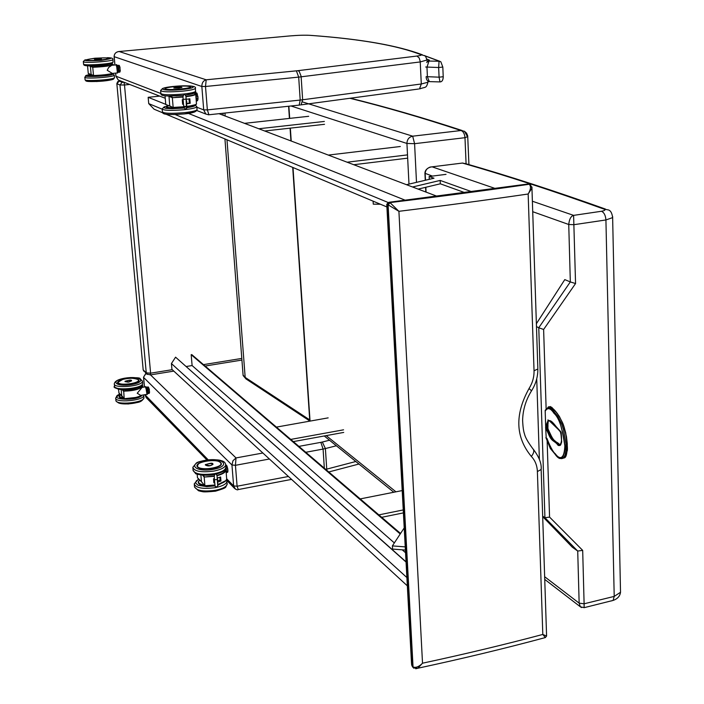 <?xml version="1.0" encoding="UTF-8"?>
<svg xmlns="http://www.w3.org/2000/svg" width="704" height="704" viewBox="0 0 704 704"><rect width="100%" height="100%" fill="white"/><g stroke="black" fill="none" stroke-linecap="round" stroke-linejoin="round"><path stroke-width="1.06" d="M114.171 56.575L114.18 56.681C114.233 53.68 115.887 51.955 119.134 51.506L118.325 51.603M120.578 80.907L118.29 80.018L115.984 76.331L115.685 73.11M208.93 114.761L207.354 109.894L205.506 86.495L298.69 77.114L296.393 70.84L206.193 79.798C203.306 80.652 201.854 82.887 201.846 86.495L205.506 86.495L206.193 79.798L119.134 51.506L289.846 35.93C298.162 35.226 305.017 35.033 310.42 35.367L311.643 35.446C360.782 39.028 397.698 45.478 422.382 54.798M298.654 105.169L208.604 114.796L205.823 114.039L208.639 114.814M114.946 65.014L114.18 56.681L201.846 86.495L203.702 109.877L205.823 114.039L196.786 110.528M143.59 377.115L146.045 373.358M146.802 398.235L145.182 394.645M262.874 453.006L236.007 457.934L232.971 460.742L231.959 464.974L235.444 465.309L236.007 457.934L150.524 374.889M238.278 489.562L237.098 486.235L235.444 465.309L269.412 459.017M144.478 386.998L143.607 377.432L231.959 464.974L233.622 485.892L235.426 489.157M309.707 419.874L245.177 377.406L226.987 139.806M225.174 116.019L224.946 113.045M224.937 138.952L243.074 375.003L246.277 379.113M415.747 668.765L417.894 668.219L422.514 663.203L398.913 211.314L390.034 202.673L388.212 204.917L398.913 211.314C444.215 205.726 487.3 199.954 528.158 194.014L531.951 188.162L531.96 187.018M390.034 202.673L388.098 204.864L413.046 666.978L412.139 666.072L411.532 663.634L386.769 204.538L388.098 204.864M526.31 184.219L529.144 184.281C485.302 190.582 438.882 196.689 389.884 202.602L388.309 202.444L386.769 204.362M529.98 184.395L529.32 184.342C531.15 186.402 530.763 189.622 528.158 194.014L534.037 370.744C534.178 377.045 532.506 382.985 529.03 388.546L531.538 390.79M413.758 668.193L413.046 666.978C415.853 667.999 419.012 666.741 422.514 663.203C464.622 654.157 504.724 644.565 542.81 634.445L545.318 637.578L544.87 637.701M413.468 667.955L417.912 668.219C462.625 658.618 505.094 648.41 545.318 637.578L546.586 636.055L542.81 634.445L537.39 471.539L541.147 469.533L541.121 468.75M529.32 184.342L530.402 184.598L531.951 188.162L537.838 368.333M546.586 635.826L541.147 469.533C541.754 463.69 539.123 456.887 533.227 449.143M534.037 370.744L537.856 369.01C537.9 376.746 535.841 383.935 531.661 390.588C525.888 399.854 522.878 409.737 522.614 420.244C522.896 426.818 523.53 431.402 524.515 434.007C525.122 437.14 527.903 442.05 532.849 448.747L532.849 448.747C534.459 450.525 533.958 453.094 531.344 456.447C535.11 460.425 537.126 465.45 537.39 471.539M529.03 388.546C514.677 414.489 515.451 437.122 531.344 456.447M416.495 182.345L414.586 143.686L412.676 136.18C409.015 137.007 407.097 139.436 406.93 143.458L414.586 143.686L464.983 137.694L467.773 136.602M467.324 136.356L464.464 131.287L460.988 130.53C463.258 131.322 464.587 133.707 464.983 137.694L466.083 163.786M548.442 433.805L549.173 433.33C550.88 438.064 552.754 440.519 554.778 440.686C552.834 440.642 550.95 438.187 549.138 433.321L546.894 428.56L546.216 429.079L548.442 433.805C551.566 442.218 554.708 440.387 558.043 445.306C561.079 446.741 562.126 442.499 561.167 432.59C555.914 427.918 548.134 411.356 546.005 427.522L546.788 427.838L548.513 420.394L546.797 427.865L545.996 427.645L546.832 427.83L546.92 428.551L547.756 428.446M546.207 429.062L546.885 428.507L546.216 429.079M560.586 444.954L559.161 445.016L554.778 440.686M547.818 426.606L547.703 428.12L546.832 427.83M545.97 409.587L545.178 410.846L545.697 427.178M546.242 438.055L545.609 427.161M560.102 458.542L563.57 457.75L565.03 455.198L565.946 450.454L565.954 443.564L563.42 429.29L561.572 423.843L557.7 416.126L550.194 407.238L548.398 406.85L545.406 410.81C547.765 407.317 550.616 408.135 553.96 413.266C558.888 417.525 562.514 428.146 564.854 445.148C564.467 460.073 559.46 459.624 555.394 453.895C552.191 451.123 549.138 445.799 546.242 437.906L546.33 438.205M546.955 438.39C550.449 447.691 554.101 453.834 557.902 456.799M548.09 428.982L547.914 428.19M546.894 428.551L549.173 433.33L550.493 434.579M549.076 406.771C553.054 407.458 557.278 412.271 561.757 421.221C566.641 429.546 569.254 455.347 564.687 457.776L561.475 458.665M547.897 428.085L547.985 425.418M584.126 607.675L584.109 603.786L579.154 603.152L580.351 606.786L581.592 607.561M536.378 323.734L564.775 279.611L570.31 281.926L538.771 327.73L544.922 517.704L577.72 551.047L582.683 550.378L549.56 517.088L547.149 441.012M577.702 551.03L572.343 547.228L542.687 516.63M538.833 327.765L543.62 329.481L575.555 283.545L570.31 281.926M425.498 180.224L425.181 173.536C425.427 169.638 427.733 167.402 432.089 166.83L430.118 167.068C426.721 168.485 424.987 170.544 424.917 173.246M575.555 283.545L573.602 215.371C570.909 216.128 569.29 219.164 568.744 224.497L570.328 281.934M458.63 163.53L462.317 163.073L465.678 163.671C508.438 175.912 555.016 191.039 605.422 209.062M462.502 163.082C505.71 175.428 552.834 190.758 603.882 209.07L607.649 209.818C610.306 210.012 611.97 212.608 612.638 217.606L612.674 216.682M544.984 517.739L549.56 517.088M538.771 327.73L536.474 326.612M539.378 459.307L536.73 378.787M544.922 517.704L542.67 516.129M427.09 61.926L429.361 60.113L427.029 61.477M424.486 55.713L440.836 61.776L442.781 66.968M429.898 81.638L429.326 81.62L427.416 76.886L426.967 67.258L428.956 61.054L439.058 61.248L438.645 67.514L442.825 67.056L443.212 76.622M425.674 67.021L438.645 67.514L439.085 77.176L439.991 81.91M426.131 76.701C426.219 79.561 427.284 81.198 429.326 81.62L439.806 81.91C441.971 81.963 443.115 80.238 443.256 76.718L439.085 77.176L426.131 76.639M426.835 59.074L429.361 60.113L426.721 62.462M183.902 107.422L185.126 109.067L186.683 108.266L186.393 106.691L183.656 106.137L183.102 99.361L186.085 99.167L185.97 96.378C184.774 93.738 183.779 93.834 183.014 96.65L183.102 99.273M186.393 106.691L186.05 98.217M186.683 108.266L186.085 99.167M191.893 105.829L186.859 107.131M186.789 106.603L186.014 97.152M186.701 106.119L186.243 98.93L186.657 105.961M186.718 106.366L186.094 98.754M186.806 106.858L186.058 97.689M170.051 106.163L165.766 104.465L165.035 95.806M173.36 107.677L183.858 107.017L173.36 107.677L169.734 105.908L168.986 96.043M169.822 106.084L165.766 104.465M183.014 96.712L172.339 97.706L173.158 107.43L183.841 106.762M182.626 104.271L182.257 99.739L182.626 104.271M186.745 103.814L190.203 103.286L186.701 103.215M189.772 98.824L186.375 99.282M189.006 98.947L189.332 102.942M173.844 87.912L181.905 87.542L173.791 88.018M194.524 93.236L196.645 92.91L197.349 94.415L195.747 94.107M196.09 96.166L195.958 94.556L196.31 96.14L197.71 95.999L197.903 98.498L196.504 98.648L196.09 96.166L196.372 100.021L197.771 99.88L197.252 100.874L196.249 100.971M196.161 99.915L196.205 100.355M196.117 99.343L195.782 95.154M197.815 99.871L197.252 100.874M198.018 98.463L197.894 99.801M197.463 94.433L196.794 92.99L198.026 98.454M196.794 92.99L194.92 92.84M92.946 67.012L92.743 67.294C104.025 66.792 110.845 65.877 113.203 64.548L111.54 63.703C114.154 65.05 107.958 66.15 92.946 67.012L90.358 66.264L92.743 67.294L93.526 75.53L91.142 74.439L90.358 66.264L89.355 65.921M91.212 74.598L88.264 73.418L87.542 65.842M88.264 73.418L91.406 74.668M113.238 73.348C109.604 74.562 103.11 75.363 93.773 75.742L93.526 75.53C101.807 75.231 108.152 74.518 112.57 73.41M116.248 64.882C117.04 62.401 118.606 74.571 117.207 72.961L117.594 69.291L116.054 64.918L111.778 65.287L108.645 67.487L107.219 70.277L112.35 73.427M94.574 59.277L101.42 58.925L94.53 59.409M117.753 65.622L119.126 65.358L119.662 66.616L118.448 66.73L117.427 65.49L118.738 68.077L119.953 67.962L120.138 70.101L118.932 70.224L118.554 68.094L118.862 71.412L120.076 71.298L119.715 72.178L118.51 72.292L118.677 71.298L118.166 72.151M119.768 66.642L119.249 65.402L117.7 65.305M118.034 71.799L118.615 69.089L117.172 66.123L117.427 65.446M119.803 66.713L120.076 67.954L119.803 66.713M120.138 71.28L119.715 72.178M120.252 70.074L120.19 71.218M217.254 479.186L217.193 478.245M217.782 485.558L216.85 487.01L215.116 486.42L214.438 479.758L217.254 479.521L217.078 475.922C215.934 473.15 215.002 473.238 214.271 476.186L214.438 479.723M217.105 476.23L217.149 476.828L217.105 476.23M217.184 486.816L217.914 485.39M217.976 485.285L217.158 477.532M217.906 485.329L217.254 478.958M217.087 476.054L217.131 476.828M201.626 481.87L197.472 477.734L197.173 474.223M215.019 485.162L204.943 485.874L201.45 481.668L200.895 475.077M214.271 475.948L204.178 477.066L204.908 485.76L215.002 485.003M213.866 482.847L213.532 478.799L213.866 482.847M217.73 482.038L220.959 481.017L220.097 480.163L217.615 480.621M220.581 477.013L217.404 477.99M219.859 477.277L220.097 480.163M212.942 464.165L212.969 464.385C210.197 466.224 207.636 466.4 205.286 464.922L210.223 465.731L212.951 464.332L212.643 463.795M225.861 467.931L226.107 469.119L227.63 468.873L227.806 471.099L226.494 471.346L225.975 467.535L227.286 467.289L227.753 468.82L226.591 465.529L225.729 465.687M226.107 469.119L226.345 472.419L227.665 472.173L226.195 472.815M226.107 471.803L225.826 468.116M227.911 471.046L227.762 472.102M227.911 470.994L227.753 468.82L227.911 470.994M227.41 467.298L226.741 465.582L225.685 465.106M142.261 384.806C142.041 388.318 135.846 390.342 123.675 390.887L124.203 398.666L121.748 395.701L121.167 389.602M119.038 393.07L118.466 389.162M118.818 392.858L121.898 395.886M141.944 395.19C137.94 397.549 132.106 398.763 124.432 398.825L124.203 398.666C131.666 398.649 137.518 397.496 141.768 395.217M145.561 386.813C146.194 384.736 148.245 396.282 146.793 394.381L147.057 391.609L145.358 386.857L142.102 387.394L137.227 393.246L140.721 395.393L141.557 395.252M131.542 380.811L128.19 382.149L124.995 381.586M147.171 387.631L148.465 387.297L149.002 388.749L147.858 388.942L146.837 387.279L148.139 390.289L149.283 390.095L149.45 392.04L148.306 392.234L147.954 390.289L148.227 393.193L149.371 393.008L147.858 393.686L148.051 393.087L147.858 393.686M148.271 387.033L146.96 387.112M147.523 393.21L148.007 391.169L146.458 387.939M149.477 392.929L149.134 388.793L148.104 386.918M148.597 387.358L149.565 391.978M407.334 585.834L171.943 369.398L171.433 363.563L175.578 357.174L406.058 562.047M171.433 363.563L406.894 577.562M175.578 357.174L406.041 561.836M186.234 366.502L192.104 365.561L394.346 542.916M402.23 549.824L405.548 552.737M192.104 365.561L191.18 354.684L400.215 533.984M191.18 354.684L191.761 354.596L400.558 533.465M162.184 109.173L148.72 103.611L154.079 109.199L162.694 112.816M386.901 206.95L166.038 114.215M388.159 202.497L175.19 114.55M436.445 196.038L218.988 113.678M159.738 96.122L148.166 97.302L148.72 103.611M405.073 200.156L188.382 113.406M165.757 104.35L148.166 97.302M407.502 154.88L347.107 162.202L328.302 155.082L400.312 146.511M407.669 158.154L353.76 164.718M324.35 121.449L258.773 128.753L244.49 123.341L308.704 116.292M324.526 124.309L264.722 130.997M403.242 509.934L378.866 514.879M403.401 512.89L381.7 517.308M402.195 490.582L360.219 498.907M343.561 429.818L290.77 439.41M343.719 432.423L293.339 441.61M328.161 417.868L276.408 427.108M464.121 192.394L440.317 183.797L418.158 189.103M412.57 186.991L440.167 180.426L471.108 191.479M440.167 180.426L440.317 183.797M380.442 204.239L373.278 204.16L373.111 201.159M446.028 174.354L429.141 176.493L433.99 178.226L406.516 184.694M429.141 176.493L429.282 179.335M405.407 550.07L392.559 549.085L392.383 545.899L405.24 546.885M404.21 527.912L392.383 545.899M545.811 430.927C547.404 418.862 548.214 420.508 549.622 421.08L560.27 431.367C562.135 438.354 561.924 442.913 559.627 445.042C557.313 443.907 554.928 443.274 548.486 433.268L546.137 428.278M545.16 410.238C550.466 405.258 551.945 410.995 553.265 411.655C558.105 414.119 562.056 426.21 565.127 447.938C563.094 464.182 557.656 458.005 554.664 453.666L550.334 448.492L545.943 437.747M115.975 76.208L160.829 93.482M196.874 107.263L203.702 109.877L207.354 109.894L300.194 100.065L298.69 77.114L420.235 61.934L426.967 60.025M300.203 104.984L299.191 105.098L300.194 100.065L302.65 99.774L301.092 76.19L299.218 71.421L297.959 70.673L296.393 70.84M418.546 89.03L301.074 104.852L302.65 99.774L421.3 83.978L420.191 61.31L419.162 57.913L416.944 56.047L297.959 70.673M419.487 88.889L421.3 83.978L428.006 82.227C426.026 88.598 426.158 86.636 419.487 88.889M427.988 81.902L427.953 81.101M419.47 88.898L420.35 88.739M426.967 60.315C426.017 56.901 425.163 55.352 424.398 55.651L421.045 54.727C421.784 55.15 420.42 55.59 416.944 56.047M310.42 35.367C360.756 39.054 397.628 45.505 421.045 54.727M145.218 395.014L208.226 459.862M226.697 478.79L233.622 485.892L237.098 486.235L288.411 476.485M305.782 452.276L323.083 449.073L320.857 442.35L298.91 446.38M326.744 470.228L326.735 469.128L325.741 469.374M355.81 461.507L326.735 469.128L325.398 448.562L336.362 445.773M324.333 468.169L323.083 449.073L325.398 448.562L322.326 442.033L320.857 442.35M329.507 440.22L322.326 442.033M150.304 374.924L150.612 373.182L146.256 372.865L147.162 374.414M241.798 358.424L203.474 364.628M172.251 369.679L150.612 373.182L124.494 84.99L129.738 84.471M124.036 82.254L124.494 84.99L119.979 84.99L122.17 82.289L119.126 81.101L116.952 83.785L119.979 84.99L146.256 372.865L143.185 369.864L143.95 371.307M119.847 80.89L117.691 81.655L116.846 83.67L143.185 369.864L116.855 83.714M119.9 80.89L119.126 81.101M123.675 82.289L122.17 82.289M529.461 184.263L528.194 183.973L389.066 202.268L387.279 204.521L412.139 666.072L412.658 667.128M411.558 664.884L412.931 666.873M290.981 105.978L406.93 143.458L408.98 184.114M349.87 98.27C385.106 106.964 422.145 117.709 460.988 130.53L412.676 136.18L302.57 101.939M310.05 421.106L292.996 167.526M291.218 141.038L290.347 128.128M289.696 118.378L288.869 106.207M395.947 491.823L326.216 435.618M545.996 427.645L546.172 428.974M546.242 437.906L545.934 437.36M562.003 458.559L564.661 457.767M564.969 457.45L566.359 454.872L567.23 450.27L567.283 443.749L566.447 436.515L563.2 424.345L559.337 416.381L555.474 411.294L551.69 407.264L549.912 406.674L548.354 407.862M577.72 551.047L579.154 603.152L544.65 576.726M620.479 590.366L620.523 592.258L614.214 596.402L613.087 600.424L611.195 600.961M532.717 211.702L568.744 224.497L573.98 224.682L605.924 219.956L614.214 596.402L584.109 603.786L582.683 550.378M426.07 192.104L425.841 187.264M424.917 173.254L432.379 176.088M546.146 409.27L543.62 329.481M603.882 209.07C605.871 209.854 605.053 210.584 601.454 211.27C604.067 212.432 605.554 215.327 605.924 219.956L612.638 217.606L620.523 592.258C619.978 596.182 617.505 598.902 613.087 600.424L584.188 607.658M462.317 163.073L461.34 163.187M494.833 188.355L432.089 166.83L459.606 163.407M601.454 211.27L573.602 215.371L532.374 201.23M164.956 89.082L168.274 89.672M165.334 88.37C164.366 89.822 169.734 90.112 181.43 89.232C188.936 88.37 191.919 87.525 190.397 86.689M182.213 89.514C162.501 91.511 154.185 88.334 173.615 86.434C192.782 84.48 201.828 87.542 182.213 89.514M168.027 96.017L182.802 95.401C162.202 96.862 161.049 95.401 160.855 93.676M195.571 91.036L195.598 91.335C196.566 92.752 193.213 94.002 185.513 95.084L193.512 93.412M162.633 88.44L160.6 90.49C161.92 92.013 169.303 92.224 182.741 91.142C190.256 90.323 194.462 89.417 195.36 88.414L195.598 91.335C194.7 92.356 190.494 93.271 182.987 94.09C169.55 95.181 162.175 94.961 160.855 93.421L160.626 90.781M188.839 85.862C194.005 86.152 196.178 87.006 195.36 88.414L195.36 88.15M186.736 101.156L186.63 102.37M185.988 96.571L186.85 107.105M196.46 103.576L196.486 103.902C196.759 104.711 193.591 105.626 186.982 106.647L195.765 104.623M186.129 96.694C191.893 95.92 195.087 95.11 195.712 94.266L196.486 103.902C195.87 104.773 192.694 105.609 186.956 106.401M168.256 96.026L172.339 97.706L183.049 97.046M194.102 93.139C197.102 94.09 194.392 95.163 185.97 96.378L186.067 99.088M194.11 93.13L195.73 94.046M172.568 97.363L169.47 96.052M189.746 98.824L190.106 103.233L186.745 103.743M190.203 103.286L189.834 98.762M178.913 88.053C163.777 88.502 189.385 85.932 178.913 88.053M166.54 107.536L172.938 108.284M186.868 107.254L192.21 105.82M183.911 107.518C173.492 108.478 167.675 108.319 166.452 107.043C166.971 108.381 172.471 108.618 182.961 107.765M183.744 108.073L171.943 108.715L165.519 108.337L163.522 107.342L168.502 105.626M195.043 104.958C195.95 105.846 193.213 106.762 186.842 107.703M173.527 114.576L184.228 113.942L194.568 112.006M197.05 109.384L197.076 109.718C196.187 110.81 191.998 111.786 184.51 112.64C171.116 113.758 163.75 113.485 162.43 111.804L162.202 109.208M164.586 106.638L162.175 108.891C163.504 110.546 170.87 110.818 184.272 109.701C191.761 108.856 195.95 107.888 196.838 106.806L196.838 106.524M175.798 95.929L176.458 95.902M180.418 95.63L181.315 95.55M190.027 86.557C194.665 88.088 169.761 90.605 165.607 89.012C161.313 87.454 185.759 85.017 190.027 86.557M189.182 106.33L186.991 106.753M186.217 106.876C175.375 108.618 160.917 107.668 168.872 105.758M195.571 93.738L194.762 92.858M196.275 98.613L196.161 99.862M94.398 76.322L88.475 75.671M96.29 81.541C103.277 81.198 108.539 80.564 112.068 79.631M91.538 74.624C77.634 77.238 110.044 76.366 110.519 74.105M112.508 73.612C117.41 76.34 70.374 78.056 90.658 74.413M87.111 75.178L84.823 77.123C83.31 79.288 114.259 77.229 114.286 75.17L114.277 75.02M114.497 77.466L114.514 77.634C114.488 79.719 83.547 81.778 85.061 79.596L84.832 77.282M113.265 65.173L113.212 64.425M111.672 73.498L116.987 72.987M117.401 72.706L116.521 65.111M98.736 59.321C86.073 59.743 108.073 57.71 98.736 59.321M89.646 60.606L87.023 60.007M89.786 65.93C98.93 65.842 106.049 65.146 111.17 63.844M87.287 59.743C82.386 61.838 113.3 59.717 108.724 58.274M94.952 58.203C113.652 57.376 115.694 58.115 101.068 60.394C82.236 61.204 80.194 60.474 94.952 58.203M85.158 59.761L83.318 61.512C81.787 63.51 112.807 61.486 112.851 59.585L112.842 59.444M113.062 61.908L113.08 62.058C113.036 63.985 82.034 66.018 83.556 63.994L83.336 61.662M109.146 74.36C103.039 76.305 81.347 76.428 90.816 74.474M88.458 75.53C87.331 77.106 109.798 75.662 110.387 74.131L110.431 74.263M108.434 58.177C111.76 59.268 90.402 61.248 87.463 60.113C84.392 59.013 105.406 57.077 108.434 58.177M118.29 66.854L118.554 68.094M118.738 70.198L118.677 71.298M117.19 66.097L117.427 65.49M197.771 467.403L196.9 466.039M221.03 462.889L221.417 464.077L220.783 465.247M199.012 463.355C194.841 467.905 199.408 469.621 212.722 468.494C221.76 466.18 223.67 463.804 218.469 461.358M213.506 469.304C195.008 472.745 186.613 463.637 204.882 460.398C222.895 457.01 231.924 465.898 213.506 469.304M225.826 466.866L225.887 467.667C225.166 470.219 221.285 472.226 214.245 473.686C201.59 475.314 194.524 474.074 193.054 469.955L192.896 468.098M216.304 474.144C227.269 470.29 223.538 471.073 225.887 467.667L225.676 465.045C225.57 462.739 224.083 461.278 221.197 460.654C216.41 458.542 198.053 460.733 196.214 463.179L192.826 467.333C194.304 471.434 201.37 472.674 214.025 471.046C221.074 469.586 224.954 467.588 225.676 465.045L225.658 464.402M217.51 477.99L217.545 479.714M217.756 485.575L217.254 479.521L217.756 485.646M217.246 479.186L217.765 485.558M226.618 478.104L226.679 478.914C226.644 480.929 223.731 482.794 217.932 484.528L225.623 480.744M217.052 475.71C222.517 474.223 225.491 472.419 225.993 470.29L226.679 478.914C226.204 481.043 223.282 482.856 217.923 484.352M202.638 475.27L204.178 477.066L214.289 476.309M225.518 468.978C226.266 471.407 223.414 473.528 216.973 475.35M225.606 468.794L225.993 470.29L225.588 468.829M204.389 476.705L203.183 475.306M220.546 477.03L220.862 480.955L217.73 481.967M220.959 481.017L220.625 476.969M205.533 464.464L205.304 464.869C210.514 462.862 213.066 462.686 212.951 464.332L212.96 464.438M210.206 465.661C195.835 465.458 219.886 461.032 210.206 465.661M199.223 483.965L198.29 482.46C199.39 483.815 197.762 484.422 204.653 485.531C199.839 484.924 197.745 483.63 198.378 481.65M214.878 485.892L206.774 486.64L198.053 485.267L195.518 482.847L196.24 480.955L198.783 479.116M225.095 481.325L217.985 485.17M227.146 483.296L227.216 484.114C226.503 486.737 222.631 488.778 215.609 490.266C202.99 491.92 195.941 490.635 194.462 486.411L194.304 484.59M198.686 479.01L194.242 483.806C195.721 488.013 202.77 489.289 215.389 487.643C222.42 486.156 226.292 484.114 227.005 481.51L226.978 480.85M221.012 464.957L220.854 462.757M220.572 462.546C225.201 466.998 201.819 471.337 197.63 466.761C193.31 462.273 216.286 458.084 220.572 462.546M204.169 484.959C198.783 484.035 197.314 482.398 199.742 480.058M199.109 480.647L198.282 482.064C198.273 483.736 200.35 484.845 204.521 485.373M226.274 471.302L226.151 472.261M119.249 395.974C118.624 397.373 120.261 398.279 124.168 398.675L119.178 396.827M117.445 401.984C119.504 405.803 141.46 403.559 142.736 399.406M124.326 398.693L135.766 397.461M142.19 395.146C137.878 401.544 106.014 399.89 119.944 394.02M119.882 393.958L115.685 397.918C114.558 403.234 144.012 400.682 143.739 395.498L143.722 395.138M143.906 397.311L143.95 397.742C144.223 402.952 114.778 405.504 115.896 400.162L115.72 398.323M122.25 389.699L123.49 391.178C134.262 390.87 140.686 389.092 142.754 385.827L142.296 384.745M123.675 390.887L122.698 389.726M140.721 395.393L146.573 394.416M146.942 394.134L145.798 386.998M125.136 381.19L129.07 381.99L131.349 380.574M129.052 381.929C116.926 381.876 137.773 378.479 129.052 381.929M138.565 379.878L138.776 380.53C139.014 384.217 116.864 386.109 117.788 382.316L117.982 381.814M116.046 387.719C117.938 391.521 140.342 389.259 141.46 385.167M119.847 380.345C107.545 387.42 149.38 383.398 136.55 378.743M125.18 378.136C140.826 375.54 147.374 381.982 131.428 384.586C115.43 387.218 109.358 380.635 125.18 378.136M142.604 383.143L142.437 381.304L140.096 378.611C140.043 377.617 135.036 377.45 125.074 378.11C118.43 379.245 114.84 381.11 114.312 383.706C113.168 388.898 142.692 386.364 142.437 381.304L142.419 380.961M114.558 386.302C111.188 388.15 125.488 390.966 132.282 389.101C138.882 387.807 142.331 385.959 142.639 383.566C142.903 388.634 113.388 391.178 114.532 385.968L114.356 384.102M123.79 398.226C119.354 397.584 118.298 396.405 120.613 394.671M119.671 395.463L119.152 396.387L124.071 398.561M138.75 380.644L138.09 379.509M118.307 381.48L117.867 382.738M138.186 379.597C141.557 382.826 121.334 386.135 118.316 382.835C115.174 379.588 135.098 376.358 138.186 379.597M147.699 389.048L147.954 390.289M148.122 392.19L148.051 393.087M118.439 51.577C115.667 52.21 114.224 53.891 114.118 56.619L114.884 65.023M115.914 76.261L115.623 73.119M118.272 80.01L115.914 76.287M118.29 80.018L165.238 98.27M310.499 35.358L307.199 35.218M145.922 373.234L143.528 377.256M145.174 395.138L145.13 394.654M144.426 387.006L143.537 377.326M146.186 397.584L145.174 395.208M291.57 479.398L237.926 489.632C237.732 490.204 236.588 489.773 234.502 488.347L226.917 480.559M146.23 397.646L206.932 460.011M328.777 471.97L358.934 464.033M223.124 115.245L222.966 113.256M309.778 420.983L245.854 378.831M246.074 378.99L243.1 375.531M173.809 371.114L150.445 374.898L146.731 374.026L143.079 369.697M241.93 360.061L205.11 366.036M468.934 164.622L467.694 135.863L466.611 133.197L464.464 131.287M350.363 98.208C385.792 106.911 423.051 117.682 462.15 130.522M288.596 106.234L289.414 118.404M290.074 128.163L290.928 140.923M292.714 167.402L309.795 421.15M324.254 435.978L393.818 492.246M560.71 444.849L561.686 441.91L560.762 431.684L555.368 425.762C542.925 415.263 550.176 422.558 548.284 420.658M563.57 457.75L560.102 458.542L556.169 455.206L550.308 447.929L546.26 438.108M550.361 433.954L547.765 428.454M563.578 457.732L564.687 457.767L567.169 450.974C567.811 449.97 567.327 443.916 565.717 432.819C563.42 424.494 560.507 417.894 556.978 413.01L550.361 406.525M560.164 445.447C557.55 440.898 554.805 444.004 550.405 434.034M547.642 427.997L548.275 420.666M584.188 607.666L580.351 606.786L544.738 579.401M424.926 173.378L425.26 180.286M425.594 187.326L425.823 192.007M462.95 163.046L461.437 163.178M424.16 55.493L439.903 61.327M186.639 106.005L186.076 99.123M173.254 107.624L169.849 106.11M169.866 106.119L165.906 104.685M182.67 104.21L182.31 99.783M181.887 87.481L180.717 87.146M162.43 112.086C162.721 113.81 163.706 115.421 184.334 113.925C192.174 113.265 196.416 111.857 197.076 109.718L196.838 106.806L195.246 104.87M164.938 88.783L165.44 88.308M186.903 86.126L190.203 86.601L190.81 87.322M181.148 95.559L175.894 95.92M166.452 107.043L167.138 106.374M197.859 99.845L197.34 100.83M197.842 95.99L198.026 98.446M85.061 79.737C86.284 81.154 84.058 81.946 99.942 81.338C115.623 79.684 113.186 79.358 114.514 77.634L114.286 75.17L112.605 73.586M93.614 75.698L91.23 74.615M113.23 73.348C109.138 74.633 102.626 75.434 93.72 75.742M91.247 74.624L88.387 73.603M101.411 58.872L100.461 58.643M105.829 57.878L108.97 58.687M83.565 64.126C84.093 65.234 82.456 66.66 102.001 65.349C115.007 63.642 111.311 63.765 113.08 62.058L112.851 59.585C113.467 58.406 111.646 57.772 107.378 57.684M105.75 64.909L91.432 65.93M117.841 71.65L118.492 72.292M119.258 65.428L120.076 67.954M120.173 71.254L119.821 72.125M196.909 465.802L198.37 467.746C199.883 467.799 197.604 469.7 212.714 468.486C217.985 467.394 220.889 465.925 221.417 464.077M193.081 470.571L195.782 473.642C193.838 473.264 202.233 476.555 214.13 474.61L214.623 474.514M217.246 479.494L217.078 475.922M204.943 485.874L201.494 481.782M215.01 485.179L205.04 485.936M201.502 481.8L197.534 477.875M213.91 482.777L213.585 478.826M194.489 487.045L198.493 490.732L201.177 491.445C202.981 491.392 200.798 492.615 215.503 491.181C229.161 487.027 224.567 487.705 227.216 484.114L226.503 479.591M196.935 465.599C197.569 460.926 217.466 458.656 220.81 462.625L221.39 464.2M198.282 482.064L199.707 480.022M226.741 465.59L227.753 468.82M226.741 465.582L226.23 465.054M115.922 400.506C116.222 402.415 120.305 403.577 128.172 403.99L137.43 402.494C140.633 402.002 142.806 400.409 143.95 397.742L143.669 394.9M142.886 387.262L142.314 384.701M124.238 398.763L118.87 392.973M142.014 395.173C137.887 397.584 132 398.798 124.344 398.834M131.551 380.97L131.542 380.89C131.771 379.685 129.589 379.87 124.995 381.445M119.152 396.387L120.595 394.654M117.814 382.351L123.103 379.21C124.942 378.849 131.006 376.913 138.398 379.676L138.767 380.582M149.415 392.99L149.046 393.483M149.398 390.06L149.134 388.793"/></g></svg>
